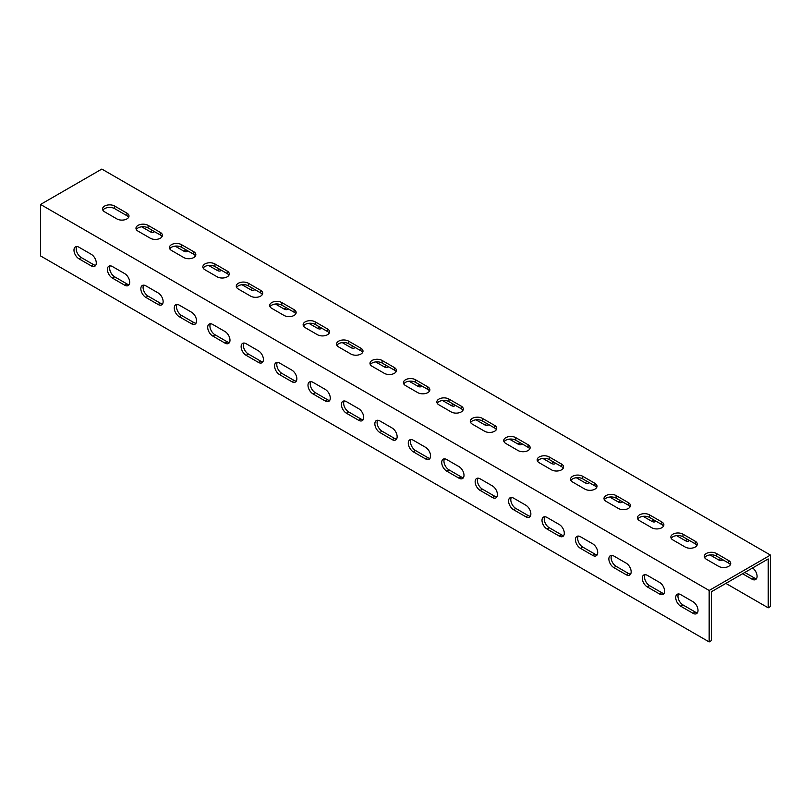 <?xml version="1.0" encoding="UTF-8"?>
<svg xmlns="http://www.w3.org/2000/svg" width="811" height="811" viewBox="0 0 811 811"><rect width="100%" height="100%" fill="white"/><g stroke="black" fill="none" stroke-linecap="round" stroke-linejoin="round"><path stroke-width="1.22" d="M770.45 555.079L101.841 169.063L40.55 204.453L40.55 255.921L709.159 641.937L709.159 590.469L770.45 555.079L770.45 606.547L768.22 607.834L768.22 558.941L711.389 591.756L711.389 640.649L709.159 641.937M91.258 254.309A7.096 4.096 60 0 1 95.891 260.554A7.096 4.096 60 0 1 94.796 266.241A7.096 4.096 60 0 1 91.258 265.886L78.991 258.81A7.096 4.096 60 0 1 74.359 252.566A7.096 4.096 60 0 1 75.453 246.879A7.096 4.096 60 0 1 78.991 247.233L91.258 254.309M124.681 273.611A7.096 4.096 60 0 1 129.314 279.856A7.096 4.096 60 0 1 128.229 285.543A7.096 4.096 60 0 1 124.681 285.188L112.425 278.112A7.096 4.096 60 0 1 107.792 271.867A7.096 4.096 60 0 1 108.877 266.18A7.096 4.096 60 0 1 112.425 266.535L124.681 273.611M158.115 292.913A7.096 4.096 60 0 1 162.747 299.158A7.096 4.096 60 0 1 161.663 304.845A7.096 4.096 60 0 1 158.115 304.49L145.858 297.414A7.096 4.096 60 0 1 141.226 291.169A7.096 4.096 60 0 1 142.31 285.482A7.096 4.096 60 0 1 145.858 285.837L158.115 292.913M191.548 312.215A7.096 4.096 60 0 1 196.181 318.459A7.096 4.096 60 0 1 195.086 324.147A7.096 4.096 60 0 1 191.548 323.792L179.282 316.716A7.096 4.096 60 0 1 174.649 310.471A7.096 4.096 60 0 1 175.744 304.784A7.096 4.096 60 0 1 179.282 305.139L191.548 312.215M224.971 331.517A7.096 4.096 60 0 1 229.604 337.761A7.096 4.096 60 0 1 228.52 343.448A7.096 4.096 60 0 1 224.971 343.094L212.715 336.018A7.096 4.096 60 0 1 208.082 329.763A7.096 4.096 60 0 1 209.167 324.086A7.096 4.096 60 0 1 212.715 324.441L224.971 331.517M258.405 350.818A7.096 4.096 60 0 1 263.038 357.063A7.096 4.096 60 0 1 261.953 362.75A7.096 4.096 60 0 1 258.405 362.395L246.149 355.319A7.096 4.096 60 0 1 241.516 349.065A7.096 4.096 60 0 1 242.601 343.388A7.096 4.096 60 0 1 246.149 343.732L258.405 350.818M291.838 370.11A7.096 4.096 60 0 1 296.471 376.365A7.096 4.096 60 0 1 295.386 382.042A7.096 4.096 60 0 1 291.838 381.697L279.582 374.621A7.096 4.096 60 0 1 274.949 368.366A7.096 4.096 60 0 1 276.034 362.689A7.096 4.096 60 0 1 279.582 363.034L291.838 370.11M325.262 389.412A7.096 4.096 60 0 1 329.895 395.667A7.096 4.096 60 0 1 328.81 401.344A7.096 4.096 60 0 1 325.262 400.999L313.005 393.923A7.096 4.096 60 0 1 308.373 387.668A7.096 4.096 60 0 1 309.467 381.991A7.096 4.096 60 0 1 313.005 382.336L325.262 389.412M358.695 408.714A7.096 4.096 60 0 1 363.328 414.968A7.096 4.096 60 0 1 362.243 420.645A7.096 4.096 60 0 1 358.695 420.301L346.439 413.225A7.096 4.096 60 0 1 341.806 406.97A7.096 4.096 60 0 1 342.891 401.293A7.096 4.096 60 0 1 346.439 401.638L358.695 408.714M392.129 428.015A7.096 4.096 60 0 1 396.761 434.27A7.096 4.096 60 0 1 395.677 439.947A7.096 4.096 60 0 1 392.129 439.603L379.872 432.516A7.096 4.096 60 0 1 375.24 426.272A7.096 4.096 60 0 1 376.324 420.585A7.096 4.096 60 0 1 379.872 420.939L392.129 428.015M425.562 447.317A7.096 4.096 60 0 1 430.195 453.572A7.096 4.096 60 0 1 429.1 459.249A7.096 4.096 60 0 1 425.562 458.904L413.296 451.818A7.096 4.096 60 0 1 408.663 445.574A7.096 4.096 60 0 1 409.758 439.886A7.096 4.096 60 0 1 413.296 440.241L425.562 447.317M458.985 466.619A7.096 4.096 60 0 1 463.618 472.874A7.096 4.096 60 0 1 462.534 478.551A7.096 4.096 60 0 1 458.985 478.196L446.729 471.12A7.096 4.096 60 0 1 442.096 464.875A7.096 4.096 60 0 1 443.181 459.188A7.096 4.096 60 0 1 446.729 459.543L458.985 466.619M492.419 485.921A7.096 4.096 60 0 1 497.052 492.165A7.096 4.096 60 0 1 495.967 497.853A7.096 4.096 60 0 1 492.419 497.498L480.163 490.422A7.096 4.096 60 0 1 475.53 484.177A7.096 4.096 60 0 1 476.615 478.49A7.096 4.096 60 0 1 480.163 478.845L492.419 485.921M525.852 505.223A7.096 4.096 60 0 1 530.485 511.467A7.096 4.096 60 0 1 529.401 517.154A7.096 4.096 60 0 1 525.852 516.8L513.596 509.724A7.096 4.096 60 0 1 508.963 503.479A7.096 4.096 60 0 1 510.048 497.792A7.096 4.096 60 0 1 513.596 498.147L525.852 505.223M559.276 524.524A7.096 4.096 60 0 1 563.909 530.769A7.096 4.096 60 0 1 562.824 536.456A7.096 4.096 60 0 1 559.276 536.101L547.019 529.025A7.096 4.096 60 0 1 542.387 522.781A7.096 4.096 60 0 1 543.482 517.094A7.096 4.096 60 0 1 547.019 517.448L559.276 524.524M592.709 543.826A7.096 4.096 60 0 1 597.342 550.071A7.096 4.096 60 0 1 596.257 555.758A7.096 4.096 60 0 1 592.709 555.403L580.453 548.327A7.096 4.096 60 0 1 575.82 542.083A7.096 4.096 60 0 1 576.905 536.395A7.096 4.096 60 0 1 580.453 536.75L592.709 543.826M626.143 563.128A7.096 4.096 60 0 1 630.776 569.373A7.096 4.096 60 0 1 629.691 575.06A7.096 4.096 60 0 1 626.143 574.705L613.886 567.629A7.096 4.096 60 0 1 609.254 561.374A7.096 4.096 60 0 1 610.338 555.697A7.096 4.096 60 0 1 613.886 556.052L626.143 563.128M659.576 582.43A7.096 4.096 60 0 1 664.209 588.674A7.096 4.096 60 0 1 663.114 594.362A7.096 4.096 60 0 1 659.576 594.007L647.31 586.931A7.096 4.096 60 0 1 642.677 580.676A7.096 4.096 60 0 1 643.772 574.999A7.096 4.096 60 0 1 647.31 575.344L659.576 582.43M693 601.721A7.096 4.096 60 0 1 697.632 607.976A7.096 4.096 60 0 1 696.548 613.653A7.096 4.096 60 0 1 693 613.309L680.743 606.233A7.096 4.096 60 0 1 676.11 599.978A7.096 4.096 60 0 1 677.195 594.301A7.096 4.096 60 0 1 680.743 594.645L693 601.721M40.55 204.453L709.159 590.469M685.204 547.04A7.096 4.096 0 0 0 692.929 547.932A7.096 4.096 0 0 0 697.308 544.14A7.096 4.096 0 0 0 695.23 541.251L682.974 534.175A7.096 4.096 0 0 0 675.249 533.283A7.096 4.096 0 0 0 670.869 537.064A7.096 4.096 0 0 0 672.948 539.964L685.204 547.04M718.637 566.342A7.096 4.096 0 0 0 726.362 567.224A7.096 4.096 0 0 0 730.741 563.442A7.096 4.096 0 0 0 728.663 560.553L716.407 553.477A7.096 4.096 0 0 0 708.672 552.585A7.096 4.096 0 0 0 704.293 556.366A7.096 4.096 0 0 0 706.371 559.266L718.637 566.342M651.77 527.738A7.096 4.096 0 0 0 659.495 528.63A7.096 4.096 0 0 0 663.874 524.849A7.096 4.096 0 0 0 661.796 521.949L649.54 514.873A7.096 4.096 0 0 0 641.815 513.981A7.096 4.096 0 0 0 637.436 517.763A7.096 4.096 0 0 0 639.514 520.662L651.77 527.738M618.337 508.436A7.096 4.096 0 0 0 626.072 509.328A7.096 4.096 0 0 0 630.451 505.547A7.096 4.096 0 0 0 628.373 502.648L616.117 495.572A7.096 4.096 0 0 0 608.382 494.68A7.096 4.096 0 0 0 604.002 498.461A7.096 4.096 0 0 0 606.081 501.36L618.337 508.436M584.913 489.134A7.096 4.096 0 0 0 592.638 490.026A7.096 4.096 0 0 0 597.018 486.245A7.096 4.096 0 0 0 594.939 483.346L582.683 476.27A7.096 4.096 0 0 0 574.948 475.378A7.096 4.096 0 0 0 570.579 479.169A7.096 4.096 0 0 0 572.657 482.058L584.913 489.134M551.48 469.833A7.096 4.096 0 0 0 559.205 470.725A7.096 4.096 0 0 0 563.584 466.943A7.096 4.096 0 0 0 561.506 464.044L549.25 456.968A7.096 4.096 0 0 0 541.525 456.086A7.096 4.096 0 0 0 537.146 459.867A7.096 4.096 0 0 0 539.224 462.757L551.48 469.833M518.047 450.531A7.096 4.096 0 0 0 525.781 451.423A7.096 4.096 0 0 0 530.151 447.642A7.096 4.096 0 0 0 528.083 444.742L515.816 437.666A7.096 4.096 0 0 0 508.091 436.784A7.096 4.096 0 0 0 503.712 440.566A7.096 4.096 0 0 0 505.79 443.455L518.047 450.531M484.623 431.239A7.096 4.096 0 0 0 492.348 432.121A7.096 4.096 0 0 0 496.727 428.34A7.096 4.096 0 0 0 494.649 425.44L482.393 418.364A7.096 4.096 0 0 0 474.658 417.483A7.096 4.096 0 0 0 470.289 421.264A7.096 4.096 0 0 0 472.357 424.153L484.623 431.239M451.19 411.937A7.096 4.096 0 0 0 458.914 412.819A7.096 4.096 0 0 0 463.294 409.038A7.096 4.096 0 0 0 461.216 406.139L448.959 399.063A7.096 4.096 0 0 0 441.235 398.181A7.096 4.096 0 0 0 436.855 401.962A7.096 4.096 0 0 0 438.933 404.851L451.19 411.937M417.756 392.636A7.096 4.096 0 0 0 425.491 393.517A7.096 4.096 0 0 0 429.86 389.736A7.096 4.096 0 0 0 427.782 386.847L415.526 379.761A7.096 4.096 0 0 0 407.801 378.879A7.096 4.096 0 0 0 403.422 382.66A7.096 4.096 0 0 0 405.5 385.56L417.756 392.636M384.323 373.334A7.096 4.096 0 0 0 392.058 374.216A7.096 4.096 0 0 0 396.437 370.434A7.096 4.096 0 0 0 394.359 367.545L382.103 360.459A7.096 4.096 0 0 0 374.368 359.577A7.096 4.096 0 0 0 369.988 363.358A7.096 4.096 0 0 0 372.067 366.258L384.323 373.334M350.899 354.032A7.096 4.096 0 0 0 358.624 354.914A7.096 4.096 0 0 0 363.004 351.133A7.096 4.096 0 0 0 360.925 348.243L348.669 341.167A7.096 4.096 0 0 0 340.944 340.275A7.096 4.096 0 0 0 336.565 344.057A7.096 4.096 0 0 0 338.643 346.956L350.899 354.032M317.466 334.73A7.096 4.096 0 0 0 325.191 335.612A7.096 4.096 0 0 0 329.57 331.831A7.096 4.096 0 0 0 327.492 328.942L315.236 321.866A7.096 4.096 0 0 0 307.511 320.974A7.096 4.096 0 0 0 303.132 324.755A7.096 4.096 0 0 0 305.21 327.654L317.466 334.73M284.032 315.428A7.096 4.096 0 0 0 291.767 316.32A7.096 4.096 0 0 0 296.147 312.529A7.096 4.096 0 0 0 294.069 309.64L281.802 302.564A7.096 4.096 0 0 0 274.077 301.672A7.096 4.096 0 0 0 269.698 305.453A7.096 4.096 0 0 0 271.776 308.352L284.032 315.428M250.609 296.127A7.096 4.096 0 0 0 258.334 297.019A7.096 4.096 0 0 0 262.713 293.237A7.096 4.096 0 0 0 260.635 290.338L248.379 283.262A7.096 4.096 0 0 0 240.644 282.37A7.096 4.096 0 0 0 236.275 286.151A7.096 4.096 0 0 0 238.343 289.051L250.609 296.127M217.176 276.825A7.096 4.096 0 0 0 224.9 277.717A7.096 4.096 0 0 0 229.28 273.936A7.096 4.096 0 0 0 227.202 271.036L214.945 263.96A7.096 4.096 0 0 0 207.221 263.068A7.096 4.096 0 0 0 202.841 266.86A7.096 4.096 0 0 0 204.919 269.749L217.176 276.825M183.742 257.523A7.096 4.096 0 0 0 191.477 258.415A7.096 4.096 0 0 0 195.846 254.634A7.096 4.096 0 0 0 193.778 251.734L181.512 244.658A7.096 4.096 0 0 0 173.787 243.766A7.096 4.096 0 0 0 169.408 247.558A7.096 4.096 0 0 0 171.486 250.447L183.742 257.523M150.309 238.221A7.096 4.096 0 0 0 158.044 239.113A7.096 4.096 0 0 0 162.423 235.332A7.096 4.096 0 0 0 160.345 232.433L148.089 225.357A7.096 4.096 0 0 0 140.354 224.475A7.096 4.096 0 0 0 135.974 228.256A7.096 4.096 0 0 0 138.052 231.145L150.309 238.221M116.885 218.919A7.096 4.096 0 0 0 124.61 219.811A7.096 4.096 0 0 0 128.99 216.03A7.096 4.096 0 0 0 126.911 213.131L114.655 206.055A7.096 4.096 0 0 0 106.93 205.173A7.096 4.096 0 0 0 102.551 208.954A7.096 4.096 0 0 0 104.629 211.843L116.885 218.919M152.6 230.537A7.096 4.096 60 0 1 152.539 230.506L148.028 227.891M186.033 249.839A7.096 4.096 60 0 1 185.972 249.808L181.451 247.193M219.467 269.14A7.096 4.096 60 0 1 219.406 269.11L214.885 266.495M252.89 288.442A7.096 4.096 60 0 1 252.829 288.412L248.318 285.796M286.324 307.744A7.096 4.096 60 0 1 286.263 307.714L281.741 305.098M319.757 327.046A7.096 4.096 60 0 1 319.696 327.005L315.175 324.4M353.19 346.348A7.096 4.096 60 0 1 353.13 346.307L348.608 343.702M386.614 365.649A7.096 4.096 60 0 1 386.553 365.609L382.042 363.004M420.047 384.951A7.096 4.096 60 0 1 419.986 384.911L415.465 382.305M453.481 404.253A7.096 4.096 60 0 1 453.42 404.213L448.899 401.607M486.904 423.545A7.096 4.096 60 0 1 486.843 423.514L482.332 420.909M520.338 442.847A7.096 4.096 60 0 1 520.277 442.816L515.755 440.211M553.771 462.148A7.096 4.096 60 0 1 553.71 462.118L549.189 459.502M587.205 481.45A7.096 4.096 60 0 1 587.144 481.42L582.622 478.804M620.628 500.752A7.096 4.096 60 0 1 620.567 500.722L616.056 498.106M654.061 520.054A7.096 4.096 60 0 1 654.001 520.023L649.479 517.408M687.495 539.356A7.096 4.096 60 0 1 687.434 539.315L682.913 536.71M720.918 558.657A7.096 4.096 60 0 1 720.857 558.617L716.346 556.011M756.541 578.608A7.096 4.096 60 0 1 754.291 577.919L744.822 572.454M725.875 583.393L768.22 607.834M154.485 231.622A7.096 4.096 60 0 1 153.857 232.139A7.096 4.096 60 0 1 150.309 231.794L141.682 226.806M187.919 250.923A7.096 4.096 60 0 1 187.29 251.44A7.096 4.096 60 0 1 183.742 251.096L175.115 246.108M221.342 270.225A7.096 4.096 60 0 1 220.724 270.742A7.096 4.096 60 0 1 217.176 270.398L208.549 265.41M254.776 289.527A7.096 4.096 60 0 1 254.147 290.044A7.096 4.096 60 0 1 250.609 289.699L241.982 284.712M288.209 308.829A7.096 4.096 60 0 1 287.581 309.346A7.096 4.096 60 0 1 284.032 308.991L275.405 304.013M321.632 328.131A7.096 4.096 60 0 1 321.014 328.648A7.096 4.096 60 0 1 317.466 328.293L308.839 323.315M355.066 347.432A7.096 4.096 60 0 1 354.448 347.949A7.096 4.096 60 0 1 350.899 347.595L342.272 342.617M388.499 366.734A7.096 4.096 60 0 1 387.871 367.251A7.096 4.096 60 0 1 384.323 366.896L375.696 361.919M421.923 386.036A7.096 4.096 60 0 1 421.304 386.553A7.096 4.096 60 0 1 417.756 386.198L409.129 381.221M455.356 405.338A7.096 4.096 60 0 1 454.738 405.855A7.096 4.096 60 0 1 451.19 405.5L442.563 400.522M488.79 424.629A7.096 4.096 60 0 1 488.161 425.157A7.096 4.096 60 0 1 484.623 424.802L475.996 419.824M522.223 443.931A7.096 4.096 60 0 1 521.595 444.448A7.096 4.096 60 0 1 518.047 444.104L509.42 439.116M555.647 463.233A7.096 4.096 60 0 1 555.028 463.75A7.096 4.096 60 0 1 551.48 463.405L542.853 458.418M589.08 482.535A7.096 4.096 60 0 1 588.451 483.052A7.096 4.096 60 0 1 584.913 482.707L576.286 477.72M622.513 501.837A7.096 4.096 60 0 1 621.885 502.354A7.096 4.096 60 0 1 618.337 502.009L609.71 497.021M655.937 521.138A7.096 4.096 60 0 1 655.318 521.655A7.096 4.096 60 0 1 651.77 521.311L643.143 516.323M689.37 540.44A7.096 4.096 60 0 1 688.752 540.957A7.096 4.096 60 0 1 685.204 540.602L676.577 535.625M722.804 559.742A7.096 4.096 60 0 1 722.175 560.259A7.096 4.096 60 0 1 718.637 559.904L710 554.927M752.588 567.964A7.096 4.096 60 0 1 756.795 574.218A7.096 4.096 60 0 1 755.609 579.561A7.096 4.096 60 0 1 752.061 579.206L742.592 573.742M696.953 545.428A7.096 4.096 0 0 0 695.23 543.826L682.974 536.75A7.096 4.096 0 0 0 671.224 538.352M730.376 564.73A7.096 4.096 0 0 0 728.663 563.128L716.407 556.052A7.096 4.096 0 0 0 704.658 557.654M663.52 526.126A7.096 4.096 0 0 0 661.796 524.524L649.54 517.448A7.096 4.096 0 0 0 637.801 519.05M630.086 506.834A7.096 4.096 0 0 0 628.373 505.223L616.117 498.147A7.096 4.096 0 0 0 604.367 499.748M596.653 487.533A7.096 4.096 0 0 0 594.939 485.921L582.683 478.845A7.096 4.096 0 0 0 570.934 480.457M563.229 468.231A7.096 4.096 0 0 0 561.506 466.619L549.25 459.543A7.096 4.096 0 0 0 537.5 461.155M529.796 448.929A7.096 4.096 0 0 0 528.083 447.317L515.816 440.241A7.096 4.096 0 0 0 504.077 441.853M496.362 429.627A7.096 4.096 0 0 0 494.649 428.015L482.393 420.939A7.096 4.096 0 0 0 470.644 422.551M462.939 410.325A7.096 4.096 0 0 0 461.216 408.714L448.959 401.638A7.096 4.096 0 0 0 437.21 403.249M429.506 391.024A7.096 4.096 0 0 0 427.782 389.412L415.526 382.336A7.096 4.096 0 0 0 403.787 383.948M396.072 371.722A7.096 4.096 0 0 0 394.359 370.11L382.103 363.034A7.096 4.096 0 0 0 370.353 364.646M362.649 352.42A7.096 4.096 0 0 0 360.925 350.818L348.669 343.732A7.096 4.096 0 0 0 336.92 345.344M329.215 333.118A7.096 4.096 0 0 0 327.492 331.517L315.236 324.441A7.096 4.096 0 0 0 303.486 326.042M295.782 313.816A7.096 4.096 0 0 0 294.069 312.215L281.802 305.139A7.096 4.096 0 0 0 270.063 306.74M262.348 294.515A7.096 4.096 0 0 0 260.635 292.913L248.379 285.837A7.096 4.096 0 0 0 236.63 287.439M228.925 275.223A7.096 4.096 0 0 0 227.202 273.611L214.945 266.535A7.096 4.096 0 0 0 203.196 268.137M195.492 255.921A7.096 4.096 0 0 0 193.778 254.309L181.512 247.233A7.096 4.096 0 0 0 169.773 248.845M162.058 236.619A7.096 4.096 0 0 0 160.345 235.008L148.089 227.932A7.096 4.096 0 0 0 136.339 229.543M128.635 217.318A7.096 4.096 0 0 0 126.911 215.706L114.655 208.63A7.096 4.096 0 0 0 102.906 210.242M76.741 246.544A7.096 4.096 -120 0 0 81.222 257.523L93.478 264.599A7.096 4.096 -120 0 0 95.739 265.288M110.174 265.846A7.096 4.096 -120 0 0 114.655 276.825L126.911 283.901A7.096 4.096 -120 0 0 129.162 284.59M143.608 285.148A7.096 4.096 -120 0 0 148.089 296.127L160.345 303.202A7.096 4.096 -120 0 0 162.595 303.892M177.031 304.449A7.096 4.096 -120 0 0 181.512 315.428L193.778 322.504A7.096 4.096 -120 0 0 196.029 323.194M210.465 323.751A7.096 4.096 -120 0 0 214.945 334.73L227.202 341.806A7.096 4.096 -120 0 0 229.452 342.495M243.898 343.053A7.096 4.096 -120 0 0 248.379 354.032L260.635 361.108A7.096 4.096 -120 0 0 262.886 361.787M277.321 362.355A7.096 4.096 -120 0 0 281.802 373.334L294.069 380.41A7.096 4.096 -120 0 0 296.319 381.089M310.755 381.657A7.096 4.096 -120 0 0 315.236 392.636L327.492 399.711A7.096 4.096 -120 0 0 329.742 400.391M344.188 400.958A7.096 4.096 -120 0 0 348.669 411.937L360.925 419.013A7.096 4.096 -120 0 0 363.176 419.692M377.622 420.26A7.096 4.096 -120 0 0 382.103 431.239L394.359 438.315A7.096 4.096 -120 0 0 396.609 438.994M411.045 439.562A7.096 4.096 -120 0 0 415.526 450.531L427.782 457.617A7.096 4.096 -120 0 0 430.043 458.296M444.479 458.864A7.096 4.096 -120 0 0 448.959 469.833L461.216 476.909A7.096 4.096 -120 0 0 463.466 477.598M477.912 478.155A7.096 4.096 -120 0 0 482.393 489.134L494.649 496.21A7.096 4.096 -120 0 0 496.9 496.9M511.335 497.457A7.096 4.096 -120 0 0 515.816 508.436L528.083 515.512A7.096 4.096 -120 0 0 530.333 516.201M544.769 516.759A7.096 4.096 -120 0 0 549.25 527.738L561.506 534.814A7.096 4.096 -120 0 0 563.757 535.503M578.202 536.061A7.096 4.096 -120 0 0 582.683 547.04L594.939 554.116A7.096 4.096 -120 0 0 597.19 554.805M611.636 555.363A7.096 4.096 -120 0 0 616.117 566.342L628.373 573.418A7.096 4.096 -120 0 0 630.623 574.097M645.059 574.664A7.096 4.096 -120 0 0 649.54 585.643L661.796 592.719A7.096 4.096 -120 0 0 664.057 593.399M678.493 593.966A7.096 4.096 -120 0 0 682.974 604.945L695.23 612.021A7.096 4.096 -120 0 0 697.48 612.7M728.663 563.128L728.663 560.553M716.407 556.052L716.407 553.477M680.743 606.233L682.974 604.945M693 613.309L695.23 612.021M752.061 579.206L754.291 577.919M695.23 543.826L695.23 541.251M682.974 536.75L682.974 534.175M649.54 517.448L649.54 514.873M661.796 524.524L661.796 521.949M616.117 498.147L616.117 495.572M628.373 505.223L628.373 502.648M582.683 478.845L582.683 476.27M594.939 485.921L594.939 483.346M549.25 459.543L549.25 456.968M561.506 466.619L561.506 464.044M515.816 440.241L515.816 437.666M528.083 447.317L528.083 444.742M482.393 420.939L482.393 418.364M494.649 428.015L494.649 425.44M448.959 401.638L448.959 399.063M461.216 408.714L461.216 406.139M415.526 382.336L415.526 379.761M427.782 389.412L427.782 386.847M382.103 363.034L382.103 360.459M394.359 370.11L394.359 367.545M348.669 343.732L348.669 341.167M360.925 350.818L360.925 348.243M315.236 324.441L315.236 321.866M327.492 331.517L327.492 328.942M281.802 305.139L281.802 302.564M294.069 312.215L294.069 309.64M248.379 285.837L248.379 283.262M260.635 292.913L260.635 290.338M214.945 266.535L214.945 263.96M227.202 273.611L227.202 271.036M181.512 247.233L181.512 244.658M193.778 254.309L193.778 251.734M148.089 227.932L148.089 225.357M160.345 235.008L160.345 232.433M114.655 208.63L114.655 206.055M126.911 215.706L126.911 213.131M647.31 586.931L649.54 585.643M659.576 594.007L661.796 592.719M718.637 559.904L720.857 558.617M613.886 567.629L616.117 566.342M626.143 574.705L628.373 573.418M685.204 540.602L687.434 539.315M580.453 548.327L582.683 547.04M592.709 555.403L594.939 554.116M651.77 521.311L654.001 520.023M547.019 529.025L549.25 527.738M559.276 536.101L561.506 534.814M618.337 502.009L620.567 500.722M513.596 509.724L515.816 508.436M525.852 516.8L528.083 515.512M584.913 482.707L587.144 481.42M480.163 490.422L482.393 489.134M492.419 497.498L494.649 496.21M551.48 463.405L553.71 462.118M446.729 471.12L448.959 469.833M458.985 478.196L461.216 476.909M518.047 444.104L520.277 442.816M413.296 451.818L415.526 450.531M425.562 458.904L427.782 457.617M484.623 424.802L486.843 423.514M379.872 432.516L382.103 431.239M392.129 439.603L394.359 438.315M451.19 405.5L453.42 404.213M346.439 413.225L348.669 411.937M358.695 420.301L360.925 419.013M417.756 386.198L419.986 384.911M313.005 393.923L315.236 392.636M325.262 400.999L327.492 399.711M384.323 366.896L386.553 365.609M279.582 374.621L281.802 373.334M291.838 381.697L294.069 380.41M350.899 347.595L353.13 346.307M246.149 355.319L248.379 354.032M258.405 362.395L260.635 361.108M317.466 328.293L319.696 327.005M212.715 336.018L214.945 334.73M224.971 343.094L227.202 341.806M284.032 308.991L286.263 307.714M179.282 316.716L181.512 315.428M191.548 323.792L193.778 322.504M250.609 289.699L252.829 288.412M145.858 297.414L148.089 296.127M158.115 304.49L160.345 303.202M217.176 270.398L219.406 269.11M112.425 278.112L114.655 276.825M124.681 285.188L126.911 283.901M183.742 251.096L185.972 249.808M78.991 258.81L81.222 257.523M91.258 265.886L93.478 264.599M150.309 231.794L152.539 230.506"/></g></svg>
